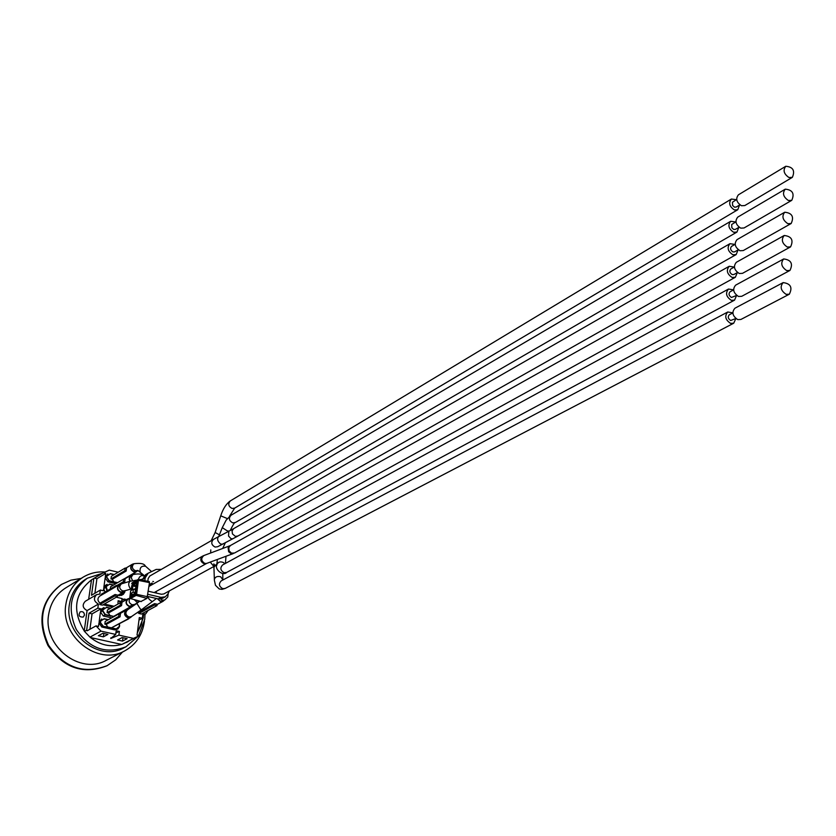 <?xml version="1.0" encoding="UTF-8"?>
<svg xmlns="http://www.w3.org/2000/svg" width="836" height="836" viewBox="0 0 836 836"><rect width="100%" height="100%" fill="white"/><g stroke="black" fill="none" stroke-linecap="round" stroke-linejoin="round"><path stroke-width="1.25" d="M149.216 584.772L152.068 582.995M164.211 600.279L163.041 601.314L160.522 601.638L157.377 598.701M140.364 611.377L154.608 603.634L157.168 604.229L156.99 605.63L141.409 614.052L138.87 613.478L140.249 612.265L139.831 610.97M138.87 613.478L154.42 605.034L156.99 605.63M154.608 603.634L154.42 605.034M157.743 598.785L160.564 601.303L164.849 599.934L162.529 600.227L160.502 599.004M130.019 581.25L129.225 579.411L129.455 577.018L130.562 575.544L132.443 574.823M143.269 575.68C141.66 573.841 138.17 573.486 132.809 574.604L129.737 577.227L129.57 579.484L130.385 581.198M116.779 585.587L123.341 581.751L124.7 582.065L122.85 583.152M124.7 582.065L125.055 579.39L123.697 579.066L123.341 581.751M123.697 579.066L110.634 586.747L110.331 588.962M131.712 616.466L130.51 617.522L127.939 617.867C124.062 615.704 123.561 613.101 126.424 610.05L127.939 609.611M127.574 609.81L126.591 610.353C123.968 613.154 124.428 615.547 127.992 617.522L130.343 617.219L131.325 616.675L128.974 616.989C125.41 615.014 124.951 612.621 127.574 609.81L136.874 603.373L140.417 609.12L141.639 609.622L156.478 598.492M130.51 617.522L111.418 627.826L107.677 626.979L106.193 624.408L104.834 624.105L118.691 616.477L120.06 616.79L106.193 624.408M104.834 624.105L105.2 621.43L119.046 613.77L120.415 614.073L120.06 616.79M119.046 613.77L118.691 616.477M128.807 618.776L114.427 626.258M117.573 582.671L113.79 581.814L112.317 579.264L110.979 578.951L124.815 570.706L126.173 571.03L112.317 579.264M145.318 566.024C144.273 563.642 140.479 562.879 133.906 563.736C131.451 566.505 131.952 568.846 135.422 570.758L137.815 570.455L136.707 571.51L134.021 571.887C130.249 569.807 129.695 567.257 132.381 564.237L133.875 563.757M133.906 563.736L132.558 564.54C130.102 567.31 130.604 569.64 134.073 571.552L137.815 570.455M126.173 571.03L126.529 568.355L125.17 568.041L124.815 570.706M125.17 568.041L111.334 576.317L110.979 578.951M134.272 572.942L134.92 572.566M134.847 573.078L131.586 574.99M124.679 590.989L123.519 592.066L120.854 592.431C117.019 590.331 116.486 587.75 119.245 584.698L120.76 584.228M100.027 603.174L115.075 594.5L117.688 595.096L117.489 596.507L102.41 605.149L99.839 604.564L100.027 603.174C97.373 600.729 97.279 598.377 99.724 596.11L119.245 584.698M121.335 583.894L119.423 585.012C116.894 587.802 117.385 590.164 120.896 592.097L125.254 590.655L122.808 591C119.287 589.067 118.796 586.694 121.335 583.894L130.092 581.239C128.127 583.183 128.253 585.702 130.458 588.784L130.897 588.983M117.468 585.743L116.288 585.472L116.152 586.517M116.288 585.472L101.25 594.271L101.104 595.305M115.075 594.5L114.877 595.911L117.489 596.507M114.877 595.911L99.839 604.564M133.206 605.233L113.686 616.383L109.944 615.526L108.461 612.955L107.112 612.652L120.185 605.306L121.544 605.619L108.461 612.955M132.025 606.299L129.423 606.643C125.578 604.501 125.055 601.91 127.877 598.869L129.392 598.419M129.852 598.158L128.054 599.172C125.463 601.972 125.943 604.344 129.476 606.299L134.596 604.47L132.213 604.783C129.12 603.341 128.368 601.178 129.956 598.304M121.544 605.619L121.91 602.923L120.541 602.61L120.185 605.306M120.541 602.61L107.468 609.987L107.112 612.652M130.28 607.626L119.14 613.791M122.328 644.222L139.466 635.611L137.031 635.067L139.309 617.574L142.329 618.264L138.985 620.051M148.056 610.458L145.778 613.791L142.851 614.209L142.329 618.264M138.933 612.976L137.512 612.652M115.901 632.915L119.402 631.462L116.194 630.741L115.702 634.419L100.989 631.138L96.015 625.882L87.174 630.783L86.641 630.229L89.013 613.196L97.843 608.138L98.408 604.062C93.831 601.429 93.235 598.283 96.6 594.626L99.777 594.114L100.33 590.049L91.5 595.263L93.841 578.439L103.319 572.785L105.775 573.36L105.294 576.819L107.865 573.914L106.318 577.112L105.169 577.801L103.81 587.698L105.252 585.472L107.165 584.333L105.597 587.562L103.674 588.69L103.392 590.759L100.33 590.049M97.843 608.138L100.916 608.838L92.054 613.885L89.922 629.257M114.051 606.267L104.333 604.052M117.928 604.083L118.116 600.708L121.857 601.638L120.614 602.62M116.267 597.207L122.035 598.545L121.638 601.523M119.715 594.25L123.352 594.292L121.398 595.399L117.771 595.368M105.033 592.055L103.674 588.69M142.308 580.236L142.413 579.463L145.182 577.875L148.181 573.203L156.207 569.42L161.317 569.4M145.861 574.583L142.413 579.463M158.192 598.889L162.498 598.346L165.319 596.81L161.003 597.353L158.192 598.889L147.711 596.455M132.924 594.438L130.27 593.821L130.677 590.728L133.426 589.161L133.018 592.264L135.129 592.755M214.35 566.223L163.783 593.957L161.4 594.26L148.38 591.23M147.815 581.271L148.16 578.575L149.822 576.004L213.452 539.419C210.787 542.386 211.33 544.936 215.082 547.068L217.632 546.744L232.763 538.792L230.987 538.687L228.531 536.012L228.845 531.257L233.704 528.624L232.074 530.881L232.439 533.901L235.365 536.346L237.926 536.022L736.161 254.583L738.083 249.891M138.4 579.547L149.257 581.542L149.498 582.608L146.948 598.409L140.97 601.481M169.363 590.895L167.869 594.072L165.319 596.81M145.182 577.875L144.816 580.707M135.631 589.673L133.426 589.161M147.982 594.323L161.003 597.353M133.018 592.264L130.27 593.821M131.66 583.622L137.323 580.184L135.453 594.344L136.602 594.333L138.462 580.174L137.7 579.599L137.323 580.184L149.498 582.608M130.311 593.832L129.758 597.594L130.416 598.597L129.82 597.531L135.453 594.344L136.143 595.399L146.948 598.409M147.669 596.747L136.602 594.333L136.143 595.399L130.5 598.576L141.253 601.565M130.729 590.697L129.81 597.719M141.117 601.596L130.311 598.492M783.165 282.599L734.938 308.202C731.552 312.236 732.482 316.05 737.749 319.624L740.905 319.456L789.33 294.209C792.716 287.469 790.657 283.603 783.165 282.599C779.758 286.727 780.74 290.635 786.122 294.345L789.33 294.209M783.698 258.941L735.638 285.149C732.336 289.162 733.297 292.934 738.501 296.477L741.71 296.31L789.947 270.446C793.228 263.716 791.138 259.881 783.698 258.941C780.375 263.037 781.367 266.924 786.697 270.592L789.947 270.446M784.22 235.491L736.349 262.295C733.12 266.276 734.092 270.018 739.254 273.518L742.493 273.341L790.563 246.881C793.73 240.151 791.619 236.348 784.22 235.491C780.981 239.545 781.994 243.401 787.272 247.038L790.563 246.881M784.753 212.229L737.049 239.618C733.903 243.569 734.886 247.278 739.996 250.748L743.277 250.56L791.159 223.515C794.231 216.785 792.1 213.023 784.753 212.229C781.587 216.252 782.611 220.067 787.836 223.672L791.159 223.515M785.276 189.155L737.749 217.12C734.677 221.038 735.67 224.717 740.727 228.155L744.05 227.967L791.765 200.337C794.733 193.607 792.57 189.887 785.276 189.155C782.182 193.147 783.227 196.93 788.39 200.504L791.765 200.337M785.788 166.27L738.439 194.798C735.44 198.686 736.443 202.333 741.459 205.74L744.813 205.551L792.35 177.357C795.224 170.638 793.04 166.939 785.788 166.27C782.778 170.231 783.834 173.982 788.954 177.514L792.35 177.357M736.631 295.432L731.448 297.449C728.846 295.693 728.375 293.812 730.027 291.816L733.611 289.873L728.501 289.047C725.209 293.049 726.15 296.801 731.343 300.323L734.541 300.145L736.6 295.453M738.261 249.786L734.625 251.855L732.984 251.949C730.434 250.215 729.943 248.365 731.521 246.401L735.147 244.331M739.85 204.862L736.171 207.056L734.499 207.161L732.618 205.499L732.44 202.26L736.673 199.501M739.055 227.235L735.398 229.367L733.736 229.461L731.855 227.8L731.688 224.518L735.92 221.822M737.446 272.526L733.841 274.521L732.211 274.605C729.64 272.86 729.159 271 730.779 269.014L734.384 267.008M735.805 318.537L730.664 320.481C728.041 318.704 727.581 316.813 729.274 314.796L732.827 312.915M736.349 199.699L731.406 199.041C728.407 202.918 729.4 206.544 734.405 209.94L737.749 209.742L739.536 205.06M735.67 221.968L730.685 221.279C727.613 225.177 728.605 228.845 733.642 232.262L736.955 232.074L738.805 227.382M734.969 244.425L729.964 243.684C726.818 247.623 727.79 251.312 732.89 254.771L736.161 254.583M734.28 267.071L729.232 266.276C726.014 270.247 726.975 273.968 732.117 277.458L735.356 277.27L737.342 272.578M732.817 312.852L727.769 311.995C724.384 316.029 725.324 319.822 730.57 323.375L733.715 323.208L735.858 318.579M122.129 599.6L124.271 599.057L124.01 601.042M122.976 599.799L122.025 600.332M140.249 612.265L138.588 611.879M128.138 609.496L127.26 609.287M124.271 599.057L126.591 599.59M119.402 631.462L118.911 635.13L110.78 638.485L115.702 634.419M139.466 635.611L133.509 638.39L118.911 635.13M110.874 637.826L110.78 638.485M122.516 641.087L117.552 639.989L122.15 637.565L127.124 638.673L122.516 641.087L122.955 637.743M94.907 593.257L96.913 578.721L105.775 573.36M119.255 623.959L119.287 626.488L115.817 629.257L117.907 628.975L114.647 629.884L101.752 627L98.982 622.924L98.502 626.436L96.015 625.882M111.627 617.867L103.256 615.975L100.487 611.921L99.118 621.921L101.804 618.964L100.132 622.287L98.982 622.924M100.916 608.838L100.623 610.917L102.128 608.629L104.051 607.532L102.41 610.823L105.19 614.899L111.042 616.226M121.837 601.606L122.035 598.545M118.116 600.708L120.656 602.328M115.828 583.695L107.917 581.846L105.169 577.801M112.755 606.999L103.058 604.783M103.361 636.833L98.355 635.726L102.88 633.28L107.907 634.399L103.361 636.833L103.821 633.489M84.457 615.118C84.196 612.265 82.764 611.179 80.162 611.868C82.774 611.158 84.217 612.234 84.488 615.097L83.182 617.083L84.457 615.118M83.182 617.083C79.106 617.114 78.103 615.38 80.172 611.868M96.913 578.721L94.478 578.157M92.054 613.885L89.013 613.196M103.319 572.785L109.317 570.131L118.179 572.221M128.723 641.222L122.181 644.274C110.749 647.597 100.007 645.225 89.974 637.147L84.52 631.399C72.042 610.761 74.373 593.581 91.511 579.85L88.647 599.308M91.72 579.724L93.841 578.439M84.227 631.023L87.08 610.593L98.408 604.062M84.52 631.399L86.641 630.229M89.974 637.147L100.989 631.138M121.648 644.441L90.434 637.534M122.181 644.274L133.509 638.39M87.08 610.593C82.555 607.991 81.97 604.888 85.303 601.272L96.6 594.626M143.081 615.233L141.399 624.513L137.323 632.789M128.336 641.421L126.476 642.487M143.478 615.024L143.217 617.992L137.271 633.218M125.922 646.813L123.968 647.816C99.244 662.185 63.829 634.336 69.398 604.48C71.196 593.424 76.557 585.043 85.46 579.348L87.331 578.198C70.527 591.136 66.859 608.253 76.327 629.55C89.598 648.694 106.13 654.452 125.922 646.813L138.076 636.332M144.44 621.117L144.335 622.005C142.329 635.182 135.735 644.828 124.574 650.951C97.937 666.323 59.878 636.332 65.887 604.209C67.831 592.337 73.568 583.329 83.098 577.195C89.797 573.162 97.122 571.427 105.075 572.002M83.098 577.195L65.668 587.938C56.273 593.988 50.599 602.84 48.655 614.502C42.678 646.061 80.068 675.415 106.35 660.262L124.574 650.951M61.268 584.594L60.965 584.772C41.163 600.196 36.826 620.437 47.965 645.496C63.588 668.027 83.14 674.84 106.611 665.926L106.914 665.769M122.495 652.007L115.723 659.823L107.227 665.613C83.746 674.537 64.184 667.713 48.551 645.162C37.401 620.093 41.737 599.84 61.55 584.406L70.914 580.153L81.113 578.418M149.007 586.391L202.5 556.18C199.814 559.127 200.347 561.656 204.078 563.777L206.858 563.339M210.264 562.085L213.002 565.46L214.329 565.732M156.081 591.501L156.478 593.111M202.5 556.18L203.953 555.512C200.776 558.249 201.058 560.883 204.82 563.433L206.722 563.391L233.192 553.62M152.225 583.037L151.87 584.772M107.384 590.676L106.182 586.569L109.474 584.26L113.33 585.158M124.763 590.947L124.637 591.878L121.366 594.187L120.269 593.926M115.995 628.85L111.418 627.826M113.79 581.814L109.244 580.759L106.768 577.112L106.903 576.119L110.185 573.841L113.989 574.729M109.944 615.526L105.357 614.491L102.859 610.823L102.995 609.831L106.318 607.49L110.289 608.399M136.153 585.681L133.321 584.886L136.498 583.058M134.418 589.39L135.766 588.617M135.38 591.982L136.519 583.361M136.54 583.183L136.08 581.856L132.642 583.841L133.321 584.886L132.872 585.942L131.733 585.952L131.137 590.467M136.571 582.828L136.08 581.856M132.642 583.841L131.733 585.952M130.677 593.915L131.754 595.107M130.594 594.542L131.053 595.88L134.878 593.341L131.053 595.88M134.491 593.936L135.411 591.815M132.475 594.699L131.774 594.177M132.36 589.767L132.872 585.942L136.028 586.632M151.044 571.845L147.972 573.329M147.659 596.81L149.268 599.328L152.194 601.638M149.184 585.054L151.901 583.34M731.406 199.041L230.349 500.9C227.8 503.836 228.364 506.365 232.063 508.466L234.676 508.121L737.749 209.742M230.349 500.9C226.232 503.794 223.024 508.769 220.735 515.822L227.329 518.581M215.134 532.501L219.429 534.821M151.567 571.594L145.6 566.275C141.503 565.617 139.664 567.477 140.082 571.834L140.364 572.085M143.896 576.067L143.583 575.879C141.085 575.053 139.309 576.391 138.254 579.881M210.787 549.879L210.662 552.993M223.055 543.839L225.062 543.41L225.365 542.648M730.685 221.279L231.049 515.248C228.447 518.205 229.001 520.744 232.732 522.876L235.324 522.552L736.955 232.074M231.049 515.248L226.128 520.17L222.271 527.652L227.267 530.87L229.127 531.111M132.809 574.604L131.168 577.519L132.642 580.821M142.465 579.139L139.999 579.808M228.845 531.257L218.541 536.66C216.858 538.99 217.559 541.467 220.662 544.069L222.439 544.163M225.417 563.422L226.002 556.274M230.391 545.553L228.134 547.904L228.636 551.708L231.123 553.714L234.54 553.004L735.356 277.27M729.232 266.276L230.402 545.542L228.782 547.611L229.095 550.872L231.509 553.139L234.54 553.004M134.272 599.673L136.749 602.045L138.671 602.014L134.596 604.47M216.963 563.673L214.35 566.818M222.825 579.724L220.62 576.756C217.329 575.973 215.249 576.809 214.382 579.285L214.382 579.787M727.769 311.995L221.268 580.853C218.436 583.852 218.938 586.464 222.784 588.68L225.229 588.408L733.715 323.208M222.533 564.99L222.637 564.937C219.858 567.926 220.38 570.528 224.194 572.712L226.681 572.42C222.961 576.474 214.288 569.232 216.869 564.645L216.817 565.293M224.759 563.788L223.337 562.461C220.171 561.269 218.018 562.001 216.869 564.645L217.35 559.472M124.836 591.961L125.003 590.801M119.485 626.572L119.423 625.495M103.81 587.698L106.182 586.569M105.294 576.819L106.903 576.119M99.118 621.921L104.04 618.933L108.074 619.842M100.487 611.921L102.859 610.823M100.623 610.917L102.995 609.831M107.917 581.846L109.077 581.166L106.768 577.112M110.185 573.841L114.281 574.551L110.174 573.6M114.919 582.525L109.244 580.759M116.267 582.849L116.988 583.016M106.966 590.927L106.047 587.562M109.474 584.26L113.633 584.981L109.464 584.019M119.245 595.702L121.366 594.187M124.836 590.906L124.637 591.878M124.825 592.024L123.352 594.292L124.825 592.024M119.287 626.488L117.907 628.975L119.506 626.613L119.433 623.855M119.621 625.568L119.412 623.875M108.408 619.654L104.04 618.933M108.387 619.664L104.019 618.682M107.677 626.979L102.912 626.363L108.764 627.669M110.216 627.993L115.817 629.257L114.647 629.884M103.089 625.955L100.132 622.287L102.912 626.363L101.752 627M100.581 622.287L100.717 621.284M105.357 614.491L103.256 615.975M112.473 616.55L113.571 616.801M110.613 608.211L106.318 607.49M110.592 608.221L106.297 607.239M157.137 604.512L163.041 601.314M124.271 579.202L130.938 575.293M119.506 613.864L126.424 610.05M123.801 579.097L136.707 571.51M125.787 568.177L132.381 564.237M117.636 595.441L123.519 592.066M121.042 602.725L127.877 598.869M148.181 573.203L145.412 574.813M135.808 588.304L134.429 589.087M134.878 593.341L136.581 582.723M138.316 579.494L132.067 582.859M138.337 579.494L149.257 581.542M152.821 581.428L153.542 581.584M234.676 508.121L229.419 516.418M211.153 540.735L215.113 532.563L220.735 515.822M137.877 570.413L144.314 575.628M222.669 548.468L225.02 543.515M235.324 522.552C234.895 521.831 233.181 524.506 230.161 530.567M218.739 536.545L222.271 527.652M150.637 584.636L149.142 585.357M233.704 528.624L729.964 243.684M237.926 536.022L232.763 538.792M218.541 536.66L213.452 539.419M130.092 581.239L136.791 580.121M139.393 579.693L140.532 579.505M130.886 589.067L125.254 590.655M203.953 555.512L230.088 545.689M154.158 592.578L206.576 563.464M136.874 603.373L139.737 601.209M214.737 565.084L213.807 563.903L214.392 580.341L215.469 585.294L219.22 588.952L221.989 589.359L225.229 588.408M222.784 573.475L222.825 579.223M141.639 609.622L131.325 616.675M226.681 572.42L734.541 300.145M222.637 564.937L728.501 289.047M168.255 593.257L167.754 597.019L164.849 599.934M121.857 601.638L122.255 598.66M142.695 615.442L145.778 613.791M87.331 578.198L102.535 573.266M145.036 614.188L144.701 619.455L138.703 635.433M61.55 584.406L60.965 584.772M107.227 665.613L106.611 665.926"/></g></svg>
